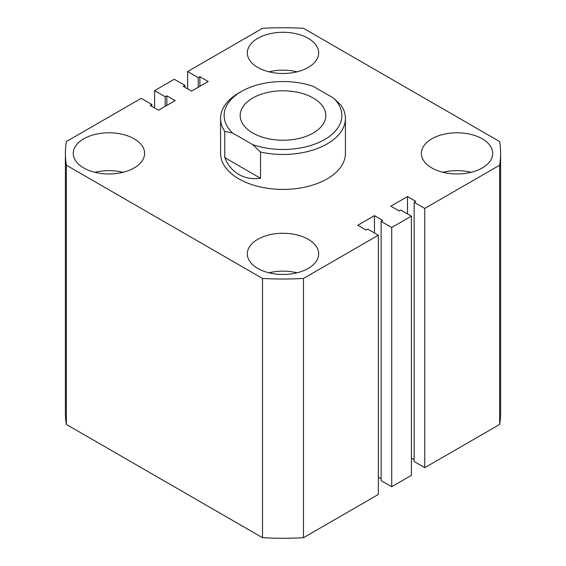 <?xml version="1.0" encoding="UTF-8"?>
<svg xmlns="http://www.w3.org/2000/svg" width="566" height="566" viewBox="0 0 566 566"><rect width="100%" height="100%" fill="white"/><g stroke="black" fill="none" stroke-linecap="round" stroke-linejoin="round"><path stroke-width="0.85" d="M482.282 138.819A35.672 20.595 0 0 0 443.404 134.354A35.672 20.595 0 0 0 421.38 153.379A35.672 20.595 0 0 0 431.83 167.946A35.672 20.595 0 0 0 470.707 172.411A35.672 20.595 0 0 0 492.731 153.379A35.672 20.595 0 0 0 482.282 138.819M471.103 172.312A35.672 20.595 0 0 0 443.015 172.312M308.222 239.305A35.672 20.595 0 0 0 269.345 234.84A35.672 20.595 0 0 0 247.328 253.872A35.672 20.595 0 0 0 257.778 268.433A35.672 20.595 0 0 0 296.655 272.897A35.672 20.595 0 0 0 318.672 253.872A35.672 20.595 0 0 0 308.222 239.305M297.044 272.805A35.672 20.595 0 0 0 268.956 272.805M308.222 38.325A35.672 20.595 0 0 0 269.345 33.861A35.672 20.595 0 0 0 247.328 52.893A35.672 20.595 0 0 0 257.778 67.453A35.672 20.595 0 0 0 296.655 71.917A35.672 20.595 0 0 0 318.672 52.893A35.672 20.595 0 0 0 308.222 38.325M297.044 71.825A35.672 20.595 0 0 0 268.956 71.825M134.17 138.819A35.672 20.595 0 0 0 95.293 134.354A35.672 20.595 0 0 0 73.269 153.379A35.672 20.595 0 0 0 83.718 167.946A35.672 20.595 0 0 0 122.596 172.411A35.672 20.595 0 0 0 144.62 153.379A35.672 20.595 0 0 0 134.17 138.819M122.985 172.312A35.672 20.595 0 0 0 94.897 172.312M220.57 118.428L220.57 153.379A62.43 36.04 0 0 0 238.852 178.87A62.43 36.04 0 0 0 306.892 186.681A62.43 36.04 0 0 0 345.43 153.379L345.43 118.428A62.43 36.04 180 0 1 260.523 152.056L260.523 178.269C252.316 179.323 245.092 178.064 238.852 174.498C232.647 170.875 227.949 165.251 224.759 157.617L224.759 131.404A62.43 36.04 180 0 1 220.57 118.428A62.43 36.04 180 0 1 238.852 92.937L241.378 91.487A58.864 33.981 0 0 0 232.47 132.946L252.811 144.684A58.864 33.981 0 0 0 324.622 139.547A58.864 33.981 0 0 0 333.53 98.081L341.241 105.446A62.43 36.04 180 0 1 345.43 118.428M262.525 537.7L66.349 424.436L66.349 165.201L262.525 278.458L262.525 537.7A217.613 125.638 0 0 0 303.475 537.7L303.475 278.458A217.613 125.638 0 0 1 262.525 278.458M303.475 278.458L378.35 235.23L378.35 494.465L303.475 537.7M378.35 235.23L367.758 229.11L366.117 230.058L357.797 225.254L374.444 215.639L374.444 232.973M378.35 477.138L381.13 478.737M374.444 215.639L382.765 220.45L381.13 221.391L381.13 480.633L391.722 486.746L391.722 227.511L381.13 221.391M424.769 208.43L424.769 467.672L499.651 424.436L499.651 165.201L424.769 208.43L414.171 202.317L415.812 201.369L407.485 196.565L390.837 206.173L399.164 210.984L400.806 210.036L411.397 216.148L411.397 475.39L391.722 486.746M411.397 216.148L391.722 227.511M407.485 196.565L407.485 213.891M414.171 459.663L411.397 458.057M414.171 202.317L414.171 461.552L424.769 467.672M499.651 424.436A217.613 125.638 0 0 0 500.613 412.621L500.613 153.379A217.613 125.638 0 0 0 499.651 141.564L303.475 28.3A217.613 125.638 0 0 0 262.525 28.3L187.65 71.535L187.65 88.862M499.651 165.201A217.613 125.638 0 0 0 500.613 153.379M187.65 71.535L198.242 77.648L198.242 87.263M198.242 77.648L199.883 76.7L199.883 86.315M199.883 76.7L208.203 81.511L191.556 91.119L183.235 86.315L184.87 85.367L184.87 87.263M184.87 85.367L174.278 79.254L154.603 90.61L154.603 107.943M66.349 165.201A217.613 125.638 0 0 1 65.387 153.379A217.613 125.638 0 0 1 66.349 141.564L141.231 98.328L151.829 104.448L150.188 105.389L158.515 110.2L175.163 100.585L166.836 95.781L165.194 96.729L165.194 106.337M165.194 96.729L154.603 90.61M166.836 95.781L166.836 105.389M151.829 104.448L151.829 106.337M65.387 153.379L65.387 412.621A217.613 125.638 0 0 0 66.349 424.436M313.274 98.038A42.811 24.713 0 0 0 266.614 92.683A42.811 24.713 0 0 0 240.189 115.514A42.811 24.713 0 0 0 252.726 132.989A42.811 24.713 0 0 0 299.386 138.352A42.811 24.713 0 0 0 325.811 115.514A42.811 24.713 0 0 0 313.274 98.038M241.378 91.487A58.864 33.981 0 0 1 313.189 86.343L333.53 98.081M260.523 178.269L224.759 157.617M232.47 132.946L224.759 131.404M260.523 152.056L252.811 144.684"/></g></svg>
